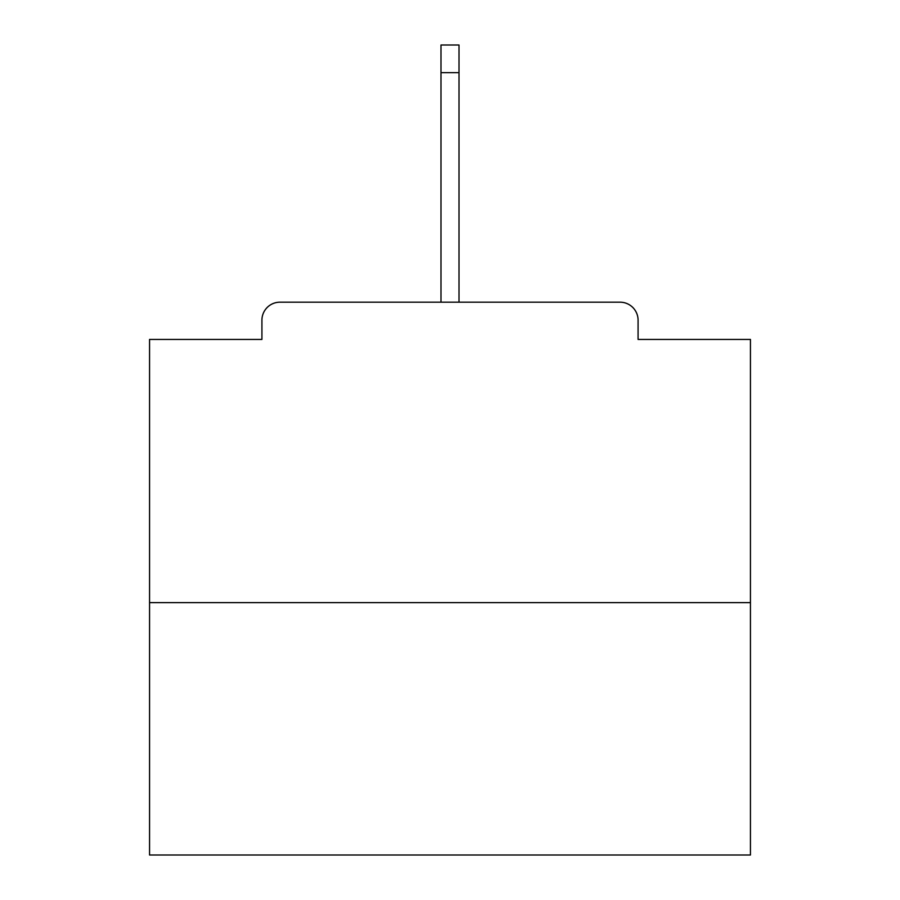 <?xml version="1.0" encoding="UTF-8"?>
<svg xmlns="http://www.w3.org/2000/svg" width="900" height="900" viewBox="0 0 900 900"><rect width="100%" height="100%" fill="white"/><g stroke="black" fill="none" stroke-linecap="round" stroke-linejoin="round"><path stroke-width="1.35" d="M638.077 339.435L638.077 320.209L638.077 339.435L750.442 339.435L750.442 855L149.558 855L149.558 339.435L261.923 339.435L261.923 320.209L261.923 339.435M750.442 602.629L149.558 602.629M638.077 320.209A18.023 18.023 0 0 0 620.055 302.186L279.945 302.186A18.023 18.023 0 0 0 261.923 320.209M620.055 302.186L543.735 302.186M356.265 302.186L279.945 302.186M459.011 72.641L440.989 72.641L440.989 45L459.011 45L459.011 302.186M440.989 72.641L440.989 302.186"/></g></svg>
